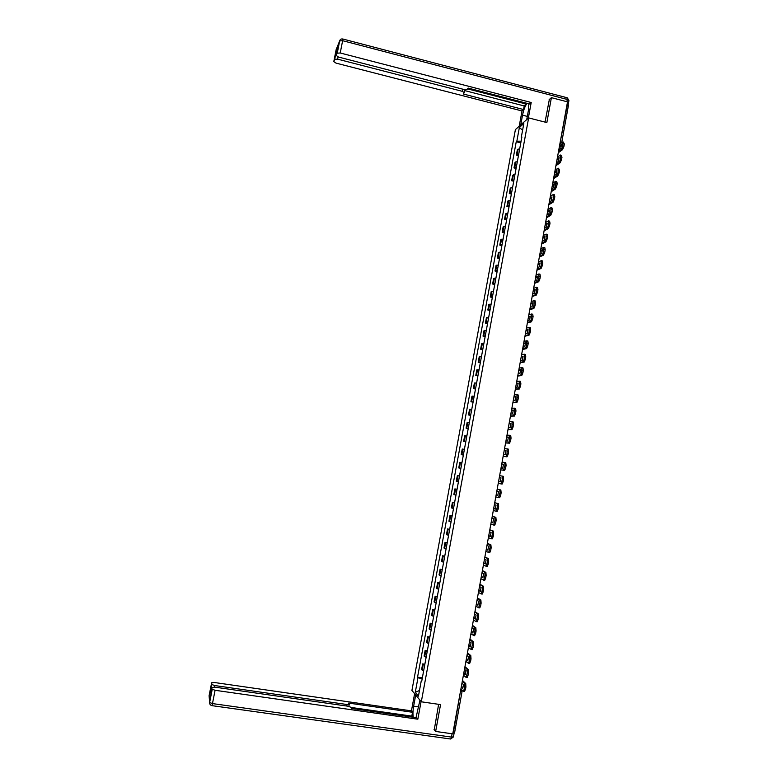 <?xml version="1.0" encoding="UTF-8"?>
<svg xmlns="http://www.w3.org/2000/svg" width="778" height="778" viewBox="0 0 778 778"><rect width="100%" height="100%" fill="white"/><g stroke="black" fill="none" stroke-linecap="round" stroke-linejoin="round"><path stroke-width="1.17" d="M528.641 117.906L515.406 129.595L411.922 690.436L421.306 701.795L528.641 117.906L546.856 122.574L551.408 97.658L567.512 101.86L452.757 733.858L435.651 731.446L440.552 704.605L421.306 701.795M454.712 731.651L453.448 731.923L460.78 689.639M434.036 729.414L435.651 731.446M551.408 97.658L549.122 99.672M567.006 104.66L568.407 105.555L561.648 142.812M519.733 148.666L517.36 149.716L516.359 155.123L518.731 154.093M518.449 155.649L516.359 155.123M517.37 161.503L515.007 162.505L514.005 167.922L516.368 166.949M516.096 168.437L514.005 167.922M515.007 174.369L512.644 175.313L511.642 180.739L513.995 179.815M513.733 181.245L511.642 180.739M512.634 187.255L510.28 188.14L509.279 193.576L511.632 192.711M511.379 194.082L509.279 193.576M510.261 200.16L507.917 200.987L506.916 206.433L509.25 205.625M509.007 206.929L506.916 206.433M507.878 213.084L505.544 213.853L504.543 219.308L506.867 218.56M506.643 219.804L504.543 219.308M505.496 226.028L503.171 226.748L502.17 232.204L504.484 231.513M504.27 232.69L502.17 232.204M503.113 239.002L500.799 239.653L499.787 245.119L502.102 244.496M501.898 245.605L499.787 245.119M500.721 251.984L498.416 252.578L497.405 258.063L499.709 257.489M499.515 258.539L497.405 258.063M498.328 264.997L496.033 265.531L495.022 271.016L497.307 270.511M497.132 271.493L495.022 271.016M495.926 278.028L493.641 278.505L492.63 283.999L494.915 283.542M494.74 284.476L492.63 283.999M493.524 291.079L491.249 291.497L490.237 297.001L492.503 296.603M492.348 297.468L490.237 297.001M491.122 304.149L488.847 304.509L487.835 310.023L490.101 309.683M489.955 310.48L487.835 310.023M488.71 317.239L486.454 317.541L485.433 323.065L487.689 322.792M487.553 323.522L485.433 323.065M486.299 330.358L484.042 330.592L483.031 336.125L485.278 335.911M485.151 336.582L483.031 336.125M483.877 343.497L481.64 343.672L480.619 349.205L482.856 349.059M482.749 349.662L480.619 349.205M481.456 356.655L479.229 356.771L478.207 362.315L480.434 362.227M480.337 362.762L478.207 362.315M479.034 369.832L476.807 369.89L475.786 375.443L478.003 375.414M477.916 375.881L475.786 375.443M476.603 383.029L474.395 383.029L473.364 388.592L475.572 388.621M475.504 389.029L473.364 388.592M474.172 396.245L471.964 396.187L470.943 401.759L473.141 401.847M473.073 402.187L470.943 401.759M471.731 409.491L469.542 409.364L468.512 414.946L470.7 415.102M470.651 415.374L468.512 414.946M469.29 422.755L467.111 422.571L466.08 428.163L468.259 428.367M468.22 428.581L466.08 428.163M466.849 436.04L464.67 435.797L463.639 441.389L465.808 441.661M465.789 441.807L463.639 441.389M464.398 449.344L462.229 449.032L461.198 454.644L463.357 454.984M463.348 455.062L461.198 454.644M461.947 462.677L459.788 462.307L458.757 467.918L460.907 468.317L458.757 467.918M459.487 476.019L457.347 475.591L456.307 481.222L458.446 481.679M459.497 476L457.347 475.591M457.026 489.391L454.897 488.905L453.856 494.536L455.986 495.061M457.046 489.304L454.897 488.905M454.566 502.792L452.436 502.228L451.396 507.878L453.516 508.462M454.595 502.627L452.436 502.228M452.096 516.203L449.976 515.581L448.935 521.241L451.046 521.882M452.135 515.979L449.976 515.581M449.626 529.643L447.515 528.962L446.475 534.622L448.575 535.332M449.674 529.341L447.515 528.962M447.146 543.102L445.045 542.354L444.005 548.033L446.095 548.801M447.214 542.733L445.045 542.354M444.666 556.581L442.575 555.774L441.534 561.453L443.616 562.29M444.744 556.153L442.575 555.774M442.176 570.089L440.105 569.214L439.055 574.903L441.126 575.808M442.274 569.584L440.105 569.214M439.687 583.607L437.625 582.673L436.575 588.382L438.636 589.335M439.794 583.043L437.625 582.673M437.197 597.154L435.135 596.162L434.085 601.871L436.137 602.892M437.314 596.522L435.135 596.162M434.698 610.73L432.656 609.67L431.596 615.388L433.638 616.477M434.834 610.02L432.656 609.67M432.198 624.316L430.156 623.197L429.106 628.925L431.138 630.073M432.344 623.548L430.156 623.197M429.689 637.931L427.667 636.744L426.607 642.482L428.629 643.698M429.845 637.085L427.667 636.744M427.18 651.575L425.167 650.32L424.107 656.068L426.12 657.352M427.355 650.651L425.167 650.32M424.671 665.229L422.658 663.906L421.598 669.673L423.602 671.015M424.856 664.247L422.658 663.906M521.114 141.149L516.845 141.217L519.383 127.456L523.827 123.546L521.26 137.492L521.717 137.862M421.744 681.139L421.18 681.207L421.637 681.722L521.882 136.967L521.26 137.492M421.18 681.207L418.438 696.145L415.277 692.352L417.99 677.628L422.143 678.99M516.845 141.217L516.242 141.732L417.553 677.132L417.99 677.628M520.803 142.88L516.242 141.732M422.347 677.852L417.553 677.132M519.383 127.456L522.592 130.247M419.478 690.485L415.277 692.352M558.497 151.564L561.492 149.395L562.864 146.215L563.914 146.488L562.552 149.668L558.283 152.731M559.839 144.144L562.873 141.907L562.864 146.215M559.294 147.13L561.385 145.603M563.301 142.014L564.361 144.047L563.301 143.774M563.914 146.488L564.361 144.047M559.518 145.933L561.483 144.494L560.782 148.345L558.818 149.775M520.735 124.888L522.524 115.163C523.672 109.649 525.189 105.701 527.085 103.338M526.725 119.608L528.544 109.717L528.826 103.795M528.33 118.188L531.209 102.502L529.594 103.989L468.22 88.099L467.16 89.344L464.019 89.499L338.518 57.057L336.291 55.501L339.636 40.952L336.154 49.598L333.801 61.579L335.989 63.106L522.019 110.962L523.565 109.542L524.226 105.964L526.434 103.173M519.198 126.24L522.019 110.962M531.209 102.502L340.219 52.982L337.234 53.215M338.08 56.93L337.642 59.157L334.725 59.332L333.801 61.579M337.341 50.171L335.765 53.974L336.68 53.546M337.642 59.157L462.453 91.366L464.291 92.708L463.211 93.992L523.565 109.542M549.356 99.467L545.028 122.107M568.125 105.069L567.104 104.135M467.568 88.867L526.268 104.058M464.69 90.579L524.226 105.964M419.945 700.142L416.036 717.637M418.69 706.949L413.633 706.22C412.865 710.684 412.748 714.35 413.274 717.238M413.633 706.22L415.695 695.007M414.606 693.694L411.445 710.868L412.515 712.269L348.593 703.079L349.244 704.246L347.017 704.518L214.592 685.525L214.29 687.081M412.573 717.141L411.805 716.13L412.515 712.269M411.445 710.868L214.29 682.491L211.645 682.763L209.097 695.717L209.632 702.466L212.073 687.431L214.757 687.139L347.961 706.21L350.995 707.299L351.637 708.437L416.707 717.734L417.835 719.193L215.078 690.29L212.472 703.584L451.473 737.097L452.076 733.761M421.083 701.523L417.835 719.193M211.645 682.763L211.811 684.494L214.592 685.525M211.402 690.854L210.653 690.29L210.935 693.237M209.632 702.505L209.632 702.466C209.574 704.178 210.342 705.228 211.966 705.636L212.472 703.584L209.632 702.505L212.248 689.23L215.078 690.29M434.28 729.725L438.617 704.323M453.029 732.341L454.303 731.972M411.805 716.13L351.072 707.445M556.124 164.576L559.119 162.514L560.471 159.364L561.531 159.626L560.17 162.777L555.93 165.704M557.476 157.146L560.481 155.026L560.471 159.364M556.941 160.083L559.012 158.634M560.919 155.133L561.979 157.185L560.919 156.923M561.531 159.626L561.979 157.185M557.155 158.945L559.11 157.564L558.41 161.425L556.455 162.787M553.761 177.617L556.737 175.653L558.089 172.531L559.149 172.794L557.797 175.916L553.566 178.687M555.113 170.178L558.089 168.155L558.089 172.531M554.588 173.066L556.649 171.685M558.526 168.262L559.596 170.343L558.526 170.081M559.149 172.794L559.596 170.343M554.782 171.967L556.737 170.654L556.037 174.525L554.092 175.818M551.388 190.668L554.364 188.801L555.696 185.718L556.756 185.981L555.424 189.064L551.203 191.699M552.74 183.219L555.706 181.303L555.696 185.718M552.224 186.068L554.267 184.765M556.124 181.41L556.766 181.566L557.204 183.53L556.144 183.268M556.756 185.981L557.204 183.53M552.419 185.018L554.354 183.773L553.654 187.644L551.719 188.869M549.015 203.748L551.981 201.979L553.294 198.935L554.364 199.187L553.051 202.231L548.84 204.731M550.367 196.289L553.314 194.481L553.294 198.935M549.861 199.09L551.894 197.865M553.712 194.578L554.374 194.733L554.811 196.737L553.741 196.474M554.364 199.187L554.811 196.737M550.046 198.089L551.972 196.912L551.271 200.792L549.346 201.949M546.633 216.848L549.599 215.175L550.902 212.161L551.962 212.423L550.668 215.428L546.467 217.791M547.994 209.37L550.921 207.668L550.902 212.161M547.488 212.141L549.511 210.984M551.31 207.765L551.981 207.93L552.409 209.953L551.349 209.7M551.962 212.423L552.409 209.953M547.663 211.178L549.589 210.07L548.879 213.96L546.963 215.039M544.25 229.967L547.216 228.392L548.49 225.416L549.56 225.669L548.276 228.644L544.094 230.862M545.611 222.479L548.529 220.884L548.49 225.416M545.115 225.202L547.119 224.122M548.898 220.971L549.589 221.137L550.007 223.208L548.937 222.955M549.56 225.669L550.007 223.208M545.29 224.288L547.197 223.257L546.487 227.147L544.581 228.158M541.867 243.115L544.824 241.637L546.088 238.69L547.158 238.943L545.893 241.89L541.712 243.961M543.229 235.608L546.127 234.12L546.088 238.69M542.743 238.292L544.726 237.28M546.477 234.197L547.187 234.373L547.605 236.473L546.535 236.22M547.158 238.943L547.605 236.473M542.898 237.426L544.795 236.454L544.085 240.353L542.198 241.297M539.475 256.273L542.431 254.902L543.676 251.994L544.746 252.237L543.491 255.145L539.329 257.071M540.846 248.766L543.715 247.375L543.676 251.994M540.36 251.391L542.334 250.458M544.055 247.453L544.785 247.628L545.193 249.767L544.123 249.514M544.746 252.237L545.193 249.767M540.515 250.574L542.392 249.68L541.692 253.579L539.806 254.455M537.083 269.46L540.029 268.186L541.255 265.308L542.334 265.551L541.099 268.429L536.946 270.209M538.454 261.933L541.313 260.659L541.255 265.308M537.977 264.52L539.932 263.664M541.624 260.727L542.373 260.902L542.781 263.081L541.712 262.828M542.334 265.551L542.781 263.081M538.123 263.752L539.99 262.925L539.28 266.835L537.413 267.642M534.69 282.667L537.627 281.49L538.843 278.65L539.913 278.894L538.697 281.733L534.554 283.367M536.052 275.13L538.901 273.953L538.843 278.65M535.595 277.678L537.53 276.89M539.193 274.021L539.961 274.196L540.36 276.414L539.29 276.171M539.913 278.894L540.36 276.414M535.721 276.949L537.588 276.19L536.878 280.109L535.021 280.848M532.288 295.893L535.215 294.823L536.412 292.013L537.491 292.256L536.285 295.066L532.162 296.554M533.65 288.346L536.48 287.276L536.412 292.013M533.202 290.846L535.118 290.136M536.762 287.345L537.549 287.52L537.938 289.766L536.869 289.523M537.491 292.256L537.938 289.766M533.319 290.165L535.176 289.474L534.457 293.403L532.619 294.074M529.876 309.148L532.804 308.176L533.99 305.394L535.06 305.637L533.883 308.419L529.769 309.751M531.248 301.582L534.058 300.619L533.99 305.394M530.8 304.042L532.706 303.401M534.321 300.678L535.128 300.862L535.517 303.148L534.437 302.905M535.06 305.637L535.517 303.148M530.917 303.41L532.755 302.788L532.045 306.717L530.207 307.32M527.465 322.413L530.392 321.547L531.559 318.805L532.629 319.038L531.462 321.791L527.367 322.977M528.846 314.837L531.637 313.991L531.559 318.805M528.408 317.249L530.295 316.685M531.88 314.04L532.706 314.224L533.086 316.549L532.006 316.315M532.629 319.038L533.086 316.549M528.515 316.665L530.333 316.121L529.624 320.059L527.795 320.585M525.053 335.707L527.97 334.948L529.118 332.235L530.197 332.469L529.05 335.182L524.956 336.222M526.434 328.121L529.205 327.373L529.118 332.235M526.006 330.485L527.873 329.998M529.429 327.431L530.275 327.616L530.654 329.969L529.575 329.736M530.197 332.469L530.654 329.969M526.103 329.95L527.912 329.473L527.202 333.422L525.383 333.879M522.631 349.021L525.549 348.369L526.677 345.685L527.756 345.918L526.628 348.602L522.553 349.487M524.012 341.425L526.774 340.783L526.677 345.685M523.594 343.75L525.451 343.331M526.978 340.832L527.844 341.017L528.213 343.419L527.134 343.186M527.756 345.918L528.213 343.419M523.682 343.254L525.49 342.855L524.771 346.803L522.972 347.183M520.21 362.354L523.117 361.809L524.236 359.164L525.315 359.387L524.197 362.042L520.142 362.781M521.6 354.749L524.333 354.223L524.236 359.164M521.182 357.024L523.02 356.684M524.518 354.262L525.413 354.447L525.772 356.878L524.693 356.655M525.315 359.387L525.772 356.878M521.26 356.587L523.059 356.246L522.339 360.204L520.55 360.515M517.788 375.716L520.686 375.278L521.785 372.652L522.874 372.886L521.766 375.502L517.72 376.085M519.169 368.091L521.892 367.673L521.785 372.652M518.77 370.328L520.589 370.056M522.057 367.712L522.972 367.906L523.322 370.377L522.242 370.143M522.874 372.886L523.322 370.377M518.838 369.929L520.618 369.667L519.899 373.635L518.119 373.878M515.357 389.097L518.245 388.767L519.334 386.17L520.424 386.394L519.334 388.99L515.299 389.418M516.748 381.463L519.451 381.152L519.334 386.17M516.349 383.651L518.158 383.457M519.597 381.181L520.531 381.376L520.881 383.885L519.792 383.661M520.424 386.394L520.881 383.885M516.407 383.301L518.177 383.116L517.458 387.084L515.697 387.25M512.926 402.498L515.804 402.275L516.884 399.717L517.963 399.941L516.893 402.498L512.877 402.771M514.316 394.854L517 394.65L516.884 399.717M513.927 396.994L515.717 396.868M517.127 394.679L518.08 394.874L518.42 397.422L517.341 397.198M517.963 399.941L518.42 397.422M513.976 396.692L515.736 396.576L515.017 400.553L513.256 400.651M510.485 415.919L513.363 415.812L514.423 413.283L515.503 413.497L514.443 416.026L510.446 416.152M511.875 408.265L514.55 408.178L514.423 413.283M511.496 410.356L513.276 410.307M514.657 408.197L515.629 408.392L515.96 410.979L514.88 410.755M515.503 413.497L515.96 410.979M511.545 410.113L513.285 410.064L512.566 414.042L510.825 414.071M508.044 429.368L510.913 429.368L511.953 426.869L513.042 427.083L512.002 429.582L508.015 429.544M509.444 421.695L512.089 421.715L511.953 426.869M509.065 423.747L510.825 423.777M512.177 421.734L513.169 421.939L513.499 424.555L512.41 424.341M513.042 427.083L513.499 424.555M509.104 423.553L510.835 423.572L510.115 427.56L508.384 427.511M505.603 442.838L508.462 442.945L509.493 440.474L510.582 440.688L509.551 443.159L505.574 442.964M506.993 435.155L509.629 435.281L509.493 440.474M506.634 437.158L508.374 437.255M509.697 435.301L510.718 435.495L511.039 438.16L509.95 437.946M510.582 440.688L511.039 438.16M506.663 437.003L508.384 437.1L507.655 441.097L505.933 440.98M503.152 456.326L506.001 456.55L507.013 454.109L508.102 454.313L507.091 456.764L503.133 456.404M504.552 448.624L507.159 448.877L507.013 454.109M504.193 450.588L505.914 450.763M507.207 448.877L508.248 449.081L508.569 451.785L507.48 451.571M508.102 454.313L508.569 451.785M504.212 450.491L505.924 450.656L505.194 454.663L503.492 454.469M504.543 467.763L505.632 467.967L504.63 470.379L500.692 469.873L503.541 470.175L505 465.215L504.689 462.482L505.778 462.696L506.089 465.429L505 465.215M502.102 462.132L504.689 462.482M501.752 464.038L503.454 464.291M505.632 467.967L506.089 465.429M501.761 463.989L503.454 464.233L502.734 468.239L501.032 467.977M498.241 483.371L501.071 483.828L502.52 478.888L502.218 476.117L503.308 476.321L503.609 479.102L502.52 478.888M499.641 475.65L502.218 476.117M499.301 477.517L500.993 477.838L499.301 477.517M500.264 481.845L498.581 481.504L500.264 481.835L500.993 477.828M502.063 481.436L503.152 481.64L503.609 479.102M503.152 481.64L502.17 484.033L500.808 483.906M495.781 496.928L498.601 497.492L500.04 492.591L499.739 489.78L500.838 489.975L497.191 489.158M497.181 489.197L499.739 489.78M496.131 495.002L497.803 495.411M500.838 489.975L501.129 492.785L500.04 492.591M499.573 495.139L500.672 495.333L501.129 492.785M500.672 495.333L499.7 497.696L498.358 497.58M496.841 491.064L498.523 491.453L497.784 495.479L496.121 495.061M493.31 510.514L496.131 511.195L497.55 506.303L497.259 503.454L498.348 503.658L494.74 502.676M494.72 502.763L497.259 503.454M493.67 508.53L495.343 509.016M498.348 503.658L498.64 506.507L497.55 506.303M497.084 508.861L498.183 509.055L498.64 506.507M498.183 509.055L497.22 511.389L495.897 511.282M494.38 504.63L496.043 505.097L495.314 509.123L493.651 508.637M490.84 524.119L493.651 524.907L495.051 520.044L494.769 517.156L495.868 517.36L492.279 516.213M492.25 516.349L494.769 517.156M491.21 522.077L492.873 522.641M495.868 517.36L496.15 520.239L495.051 520.044M494.594 522.602L495.693 522.797L496.15 520.239M495.693 522.797L494.74 525.111L493.427 524.994M491.91 518.226L493.563 518.761L492.834 522.797L491.181 522.242M488.37 537.744L491.161 538.648L492.562 533.805L492.279 530.878L493.378 531.082L489.809 529.769M489.78 529.964L492.279 530.878M488.749 535.643L490.403 536.285M493.378 531.082L493.66 534.009L492.562 533.805M492.095 536.373L493.194 536.567L493.66 534.009M493.194 536.567L492.26 538.843L490.957 538.736M489.44 531.841L491.074 532.453L490.344 536.499L488.71 535.857M485.89 551.388L488.681 552.419L490.062 547.595L489.79 544.629L490.889 544.824L487.349 543.355M487.3 543.598L489.79 544.629M486.279 549.239L487.932 549.958M490.889 544.824L491.161 547.79L490.062 547.595M489.595 550.163L490.694 550.357L491.161 547.79M490.694 550.357L489.78 552.613L488.477 552.506M486.96 545.475L488.594 546.166L487.855 550.211L486.231 549.501M483.41 565.052L486.182 566.209L487.553 561.405L487.291 558.4L488.389 558.594L484.879 556.96M484.82 557.252L487.291 558.4M483.809 562.854L485.453 563.651M488.389 558.594L488.652 561.599L487.553 561.405M487.086 563.972L488.185 564.167L488.652 561.599M488.185 564.167L487.281 566.394L485.997 566.296M484.48 559.139L486.094 559.897L485.365 563.953L483.751 563.175M480.921 578.744L483.692 580.018L485.044 575.243L484.791 572.2L485.89 572.384L482.399 570.595M482.341 570.935L484.791 572.2M481.329 576.498L482.963 577.373M485.89 572.384L486.143 575.428L485.044 575.243M484.577 577.811L485.676 578.005L486.143 575.428M485.676 578.005L484.791 580.203L483.517 580.106M482 572.822L483.595 573.658L482.866 577.723L481.261 576.858M478.431 592.466L481.183 593.857L482.535 589.092L482.282 586.009L483.381 586.204L479.919 584.249M479.851 584.638L482.282 586.009M478.849 590.162L480.473 591.115M483.381 586.204L483.634 589.277L482.535 589.092M482.068 591.679L483.167 591.864L483.634 589.277M483.167 591.864L482.292 594.042L481.028 593.935M479.511 586.524L481.096 587.439L480.357 591.504L478.771 590.57M475.932 606.198L478.684 607.715L480.016 602.979L479.773 599.857L480.872 600.033L477.439 597.922M477.361 598.36L479.773 599.857M476.36 603.845L477.984 604.876M480.872 600.033L481.115 603.154L480.016 602.979M479.549 605.556L480.648 605.741L481.115 603.154M480.648 605.741L479.783 607.9L478.538 607.793M477.011 600.256L478.596 601.238L477.857 605.313L476.282 604.312M473.432 619.959L476.175 621.593L477.488 616.876L477.254 613.716L478.363 613.9L474.95 611.615M474.862 612.111L477.254 613.716M473.87 617.547L475.484 618.666M478.363 613.9L478.596 617.061L477.488 616.876M477.021 619.463L478.13 619.648L478.596 617.061M478.13 619.648L476.924 621.817M474.522 614.007L476.087 615.067L475.348 619.152L473.783 618.063M470.933 633.749L473.656 635.5L474.969 630.802L474.736 627.603L475.844 627.778L472.46 625.337M472.363 625.882L474.736 627.603M471.38 631.279L472.985 632.475M475.844 627.778L476.078 630.977L474.969 630.802M474.492 633.399L475.601 633.574L476.078 630.977M475.601 633.574L474.405 635.714M472.013 627.778L473.569 628.916L472.829 633.01L471.283 631.843M468.424 647.549L471.137 649.435L472.441 644.758L472.217 641.51L473.316 641.685L469.97 639.078M469.854 639.672L472.217 641.51M468.881 645.03L470.476 646.314M473.316 641.685L473.549 644.933L472.441 644.758M471.964 647.354L473.073 647.529L473.549 644.933M473.073 647.529L471.876 649.63M469.513 641.578L471.05 642.793L470.311 646.888L468.774 645.652M465.915 661.388L468.609 663.391L469.902 658.723L469.688 655.446L470.797 655.621L467.461 652.839M467.345 653.491L469.688 655.446M466.382 658.801L467.967 660.162M470.797 655.621L471.011 658.898L469.902 658.723M469.426 661.329L470.544 661.504L471.011 658.898M470.544 661.504L469.348 663.576M467.004 655.397L468.531 656.69L467.782 660.794L466.265 659.472M463.396 675.236L466.09 677.366L467.364 672.727L467.15 669.401L468.259 669.576L464.962 666.629M464.836 667.33L467.15 669.401M463.873 672.6L465.448 674.049M468.259 669.576L468.473 672.892L467.364 672.727M466.888 675.333L468.006 675.499L468.473 672.892M468.006 675.499L466.819 677.55M464.485 669.236L466.003 670.607L465.263 674.721L463.746 673.33M460.877 689.114L463.552 691.37L464.816 686.741L464.612 683.385L465.73 683.551L462.453 680.439M462.317 681.197L464.612 683.385M461.364 686.42L462.929 687.947M465.73 683.551L465.934 686.916L464.816 686.741M464.349 689.357L465.458 689.522L465.934 686.916M465.458 689.522L464.281 691.535M461.967 683.103L463.474 684.552L462.725 688.666L461.228 687.198M424.691 656.651L425.751 650.885M427.2 643.036L428.26 637.279M429.699 629.441L430.759 623.703M432.198 615.875L433.258 610.137M434.698 602.318L435.748 596.6M437.187 588.8L438.238 583.082M439.677 575.292L440.727 569.584M442.157 561.813L443.207 556.114M444.637 548.344L445.677 542.655M447.107 534.914L448.157 529.235M449.577 521.493L450.627 515.824M452.047 508.102L453.088 502.432M454.508 494.72L455.548 489.07M456.968 481.368L458.009 475.728M459.419 468.045L460.459 462.414M461.869 454.731L462.91 449.11M464.32 441.447L465.351 435.836M466.761 428.182L467.792 422.58M469.202 414.937L470.233 409.345M471.633 401.72L472.664 396.128M474.065 388.514L475.086 382.941M476.486 375.336L477.517 369.764M478.908 362.178L479.938 356.616M481.329 349.04L482.35 343.487M483.751 335.921L484.762 330.378M486.153 322.831L487.174 317.298M488.565 309.751L489.586 304.227M490.967 296.7L491.988 291.186M493.369 283.669L494.38 278.164M495.761 270.656L496.772 265.162M498.153 257.674L499.165 252.179M500.546 244.7L501.547 239.216M502.928 231.747L503.93 226.281M505.311 218.822L506.313 213.357M507.684 205.917L508.686 200.461M510.057 193.032L511.058 187.586M512.43 180.165L513.422 174.729M514.793 167.319L515.795 161.892M517.156 154.491L518.148 149.075M422.182 670.286L423.242 664.519M559.849 144.115L567.327 104.748M560.189 142.199L561.599 142.841M460.44 691.545L462.074 691.477L460.829 689.405M562.552 149.668L561.492 149.395M334.705 59.371L335.765 53.974M337.37 50.045L336.291 55.501M566.88 101.694L567.279 99.467L342.631 40.699L340.219 52.982M462.453 91.366L462.861 89.207M527.309 116.399L522.524 115.163M339.879 40.271L339.636 40.952L342.631 40.699L342.777 38.997C341.182 38.725 340.142 39.357 339.665 40.903L337.253 53.167M342.874 39.026L566.89 97.697L567.279 99.467L568.903 100.702L568.135 104.962M212.073 687.431L210.916 693.334M210.653 690.29L211.801 684.465M346.735 706.035L347.017 704.518M454.294 732.127L453.438 736.815L451.473 737.097L450.725 739.022L211.859 705.636M453.418 736.941L450.647 739.012M560.17 162.777L559.119 162.514M555.404 189.073L554.344 188.821M553.012 202.261L551.952 201.998M550.62 215.457L549.56 215.205M548.218 228.683L547.158 228.431M545.816 241.929L544.756 241.676M543.414 255.194L542.344 254.951M541.002 268.488L539.932 268.245M538.59 281.792L537.52 281.558M536.168 295.125L535.099 294.891M533.747 308.487L532.677 308.244M531.325 321.859L530.246 321.625M528.894 335.26L527.815 335.026M526.463 348.68L525.383 348.447M524.022 362.12L522.942 361.896M521.581 375.589L520.501 375.366M519.13 389.078L518.051 388.854M516.68 402.586L515.6 402.362M514.229 416.113L513.149 415.899M511.768 429.67L510.689 429.456M509.308 443.246L508.219 443.032M506.838 456.842L505.758 456.637M504.368 470.466L503.278 470.262M462.054 691.554L454.76 731.738M568.932 100.479L567.298 97.814M464.33 92.514L464.865 89.665M334.725 59.332L335.785 53.935M348.845 706.366L349.225 704.382M211.811 684.494L210.663 690.329M554.364 188.801L555.424 189.064M551.981 201.979L553.051 202.231M549.599 215.175L550.668 215.428M547.216 228.392L548.276 228.644M544.824 241.637L545.893 241.89M542.431 254.902L543.491 255.145M540.029 268.186L541.099 268.429M537.627 281.49L538.697 281.733M535.215 294.823L536.285 295.066M532.804 308.176L533.883 308.419M530.392 321.547L531.462 321.791M527.97 334.948L529.05 335.182M525.549 348.369L526.628 348.602M523.117 361.809L524.197 362.042M520.686 375.278L521.766 375.502M518.245 388.767L519.334 388.99M515.804 402.275L516.893 402.498M513.363 415.812L514.443 416.026M510.913 429.368L512.002 429.582M508.462 442.945L509.551 443.159M506.001 456.55L507.091 456.764M503.541 470.175L504.63 470.379M501.071 483.828L502.17 484.033M498.601 497.492L499.7 497.696M496.131 511.195L497.22 511.389M493.651 524.907L494.74 525.111M491.161 538.648L492.26 538.843M488.681 552.419L489.78 552.613M486.182 566.209L487.281 566.394M483.692 580.018L484.791 580.203M481.183 593.857L482.292 594.042M478.684 607.715L479.783 607.9M476.175 621.593L477.274 621.778M473.656 635.5L474.765 635.684M471.137 649.435L472.246 649.611M468.609 663.391L469.727 663.566M466.09 677.366L467.199 677.541M463.552 691.37L464.67 691.535"/></g></svg>
